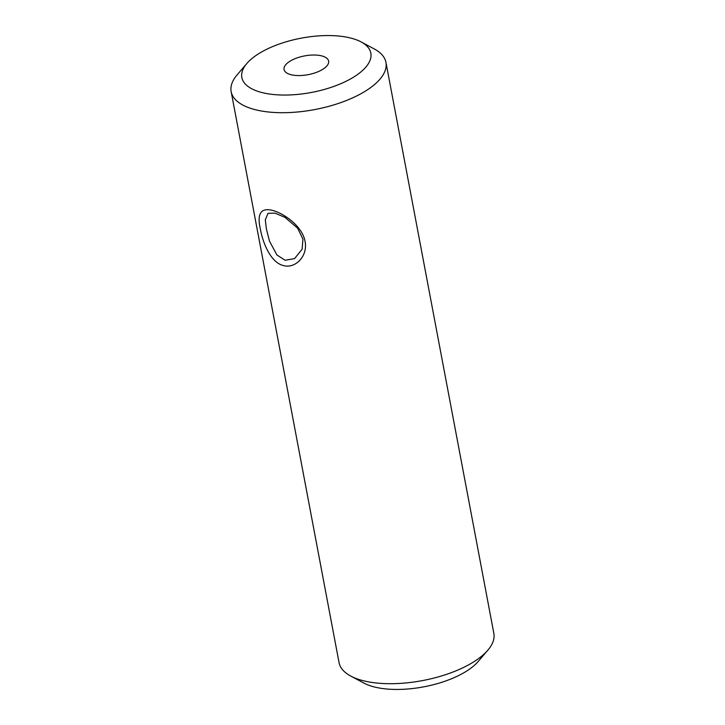 <?xml version="1.0" encoding="UTF-8"?>
<svg xmlns="http://www.w3.org/2000/svg" width="725" height="725" viewBox="0 0 725 725"><rect width="100%" height="100%" fill="white"/><g stroke="black" fill="none" stroke-linecap="round" stroke-linejoin="round"><path stroke-width="1.09" d="M266.374 228.892L269.501 241.144L276.905 254.955L285.115 260.257L294.567 258.617L302.126 249.21L302.932 239.114L297.594 228.139L284.998 217.382L275.029 213.132L268.005 213.331L265.305 219.892L266.374 228.892M305.062 241.398C308.107 256.233 295.057 269.211 283.122 265.468C270.914 262.45 262.958 243.555 260.329 228.901C256.84 213.549 260.964 207.395 272.718 210.44C284.553 213.63 302.533 226.653 305.062 241.398M322.127 69.709A22.674 9.543 -10.7 0 0 328.624 61.09A22.674 9.543 -10.7 0 0 314.079 55.018A22.674 9.543 -10.7 0 0 290.553 60.882A22.674 9.543 -10.7 0 0 284.064 69.509A22.674 9.543 -10.7 0 0 298.609 75.572A22.674 9.543 -10.7 0 0 322.127 69.709M361.095 41.914L374.254 48.938A78.762 33.151 169.3 0 1 385.945 62.377L493.843 633.378A78.762 33.151 169.3 0 1 487.862 650.162L478.165 661.499A65.64 27.622 169.3 0 1 464.353 672.474A65.64 27.622 169.3 0 1 363.905 683.086L350.746 676.062A78.762 33.151 169.3 0 1 339.055 662.623L231.157 91.622A78.762 33.151 169.3 0 1 237.138 74.838L246.835 63.501A65.64 27.622 169.3 0 1 260.647 52.526A65.64 27.622 169.3 0 1 361.095 41.914A65.64 27.622 169.3 0 1 352.042 78.073A65.64 27.622 169.3 0 1 270.09 94.114A65.64 27.622 169.3 0 1 246.835 63.501M487.862 650.162A78.762 33.151 169.3 0 1 471.286 663.33A78.762 33.151 169.3 0 1 350.746 676.062M385.945 62.377A78.762 33.151 169.3 0 1 363.397 92.329A78.762 33.151 169.3 0 1 281.672 112.701A78.762 33.151 169.3 0 1 231.157 91.622"/></g></svg>
